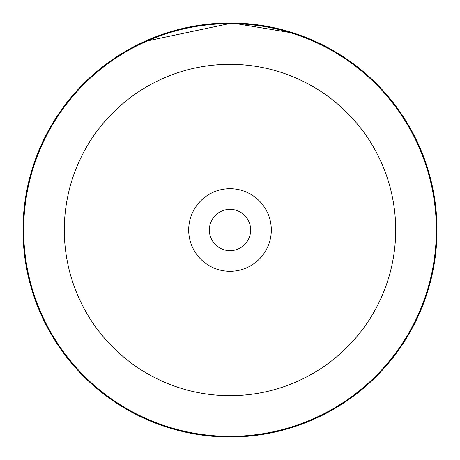 <?xml version="1.0" encoding="UTF-8"?>
<svg xmlns="http://www.w3.org/2000/svg" width="460" height="460" viewBox="0 0 460 460"><rect width="100%" height="100%" fill="white"/><g stroke="black" fill="none" stroke-linecap="round" stroke-linejoin="round"><path stroke-width="0.69" d="M436.339 230A206.339 206.339 0 0 0 230 23.661A206.339 206.339 0 0 0 23.661 230A206.339 206.339 0 0 1 230 23.661A206.339 206.339 0 0 1 436.339 230A206.339 206.339 0 0 1 230 436.339A206.339 206.339 0 0 1 23.661 230M188.692 230A41.308 41.308 0 0 0 230 271.308A41.308 41.308 0 0 0 271.308 230A41.308 41.308 0 0 0 230 188.692A41.308 41.308 0 0 0 188.692 230M209.346 230A20.654 20.654 0 0 0 230 250.654A20.654 20.654 0 0 0 250.654 230A20.654 20.654 0 0 0 230 209.346A20.654 20.654 0 0 0 209.346 230M188.795 27.14L167.94 32.522M165.042 33.453L162.627 34.27M315.347 41.411L320.212 43.688L294.446 33.287L232.254 23.012L144.296 41.567M152.237 38.163L160.73 34.937M232.254 23.012L252.132 24.184M273.044 27.525L302.628 36.156L298.091 34.517M23 230A207 207 0 0 1 230 23A207 207 0 0 1 437 230A207 207 0 0 1 230 437A207 207 0 0 1 23 230M395.692 230A165.692 165.692 0 0 0 230 64.308A165.692 165.692 0 0 0 64.308 230A165.692 165.692 0 0 0 230 395.692A165.692 165.692 0 0 0 395.692 230"/></g></svg>
